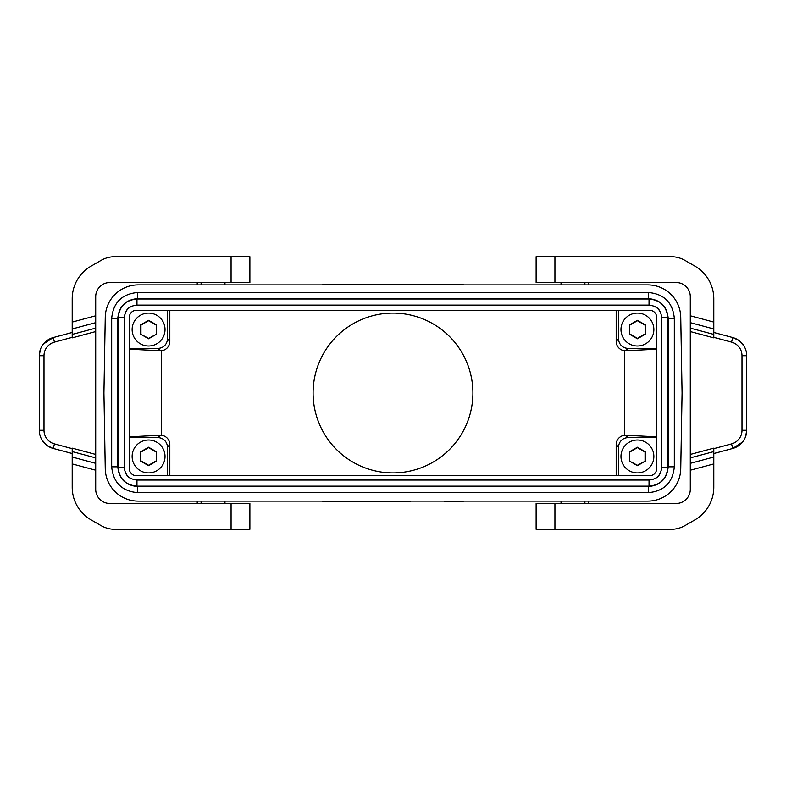 <?xml version="1.0" encoding="UTF-8"?>
<svg xmlns="http://www.w3.org/2000/svg" width="786" height="786" viewBox="0 0 786 786"><rect width="100%" height="100%" fill="white"/><g stroke="black" fill="none" stroke-linecap="round" stroke-linejoin="round"><path stroke-width="1.18" d="M656.674 317.348L656.674 468.653A7.054 7.054 0 0 1 649.619 475.707L136.381 475.707A7.054 7.054 0 0 1 129.326 468.653L129.326 317.348A7.054 7.054 0 0 1 136.381 310.293L649.619 310.293A7.054 7.054 0 0 1 656.674 317.348M656.674 437.655L628.014 437.655A9.403 9.403 45 0 0 618.611 447.057L618.611 475.707M656.674 348.345L628.014 348.345L625.617 350.743L656.674 349.21M618.611 310.293L618.611 338.943L616.175 341.389A9.403 9.403 -45 0 0 624.742 350.752L624.742 435.248L656.674 436.79M628.014 348.345A9.403 9.403 -45 0 1 618.611 338.943M680.745 317.22L682.071 393L680.745 468.78A32.904 32.904 0 0 1 647.851 501.104L138.149 501.104A32.904 32.904 0 0 1 105.255 468.78L103.929 393L105.255 317.22A32.904 32.904 0 0 1 138.149 284.896L647.851 284.896A32.904 32.904 0 0 1 680.745 317.22M129.326 348.345L157.986 348.345A9.403 9.403 -135 0 0 167.389 338.943L167.389 310.293M197.227 284.896L197.227 282.538M588.773 282.538L588.773 284.896M625.617 350.743L624.742 350.752M616.175 475.707L616.175 444.611L618.611 447.057M197.227 503.462L197.227 501.104M224.963 503.462L224.963 501.104M624.742 435.248A9.403 9.403 -135 0 0 616.175 444.611M616.175 310.293L616.175 341.389M588.773 501.104L588.773 503.462M313.093 393A79.907 79.907 0 0 1 393 313.093A79.907 79.907 0 0 1 472.907 393A79.907 79.907 0 0 1 393 472.907A79.907 79.907 0 0 1 313.093 393M129.326 349.21L161.258 350.752A9.403 9.403 -135 0 0 169.825 341.389L167.389 338.943M129.326 437.655L157.986 437.655A9.403 9.403 135 0 1 167.389 447.057L169.825 444.611A9.403 9.403 -45 0 0 161.258 435.248L129.326 436.79M167.389 475.707L167.389 447.057M169.825 310.293L169.825 341.389M169.825 475.707L169.825 444.611M561.037 282.538L561.037 284.896M111.681 318.33L111.681 466.815C113.213 482.506 121.82 491.122 137.511 492.645L648.489 492.645C664.18 491.122 672.787 482.506 674.319 466.815L674.319 318.33C672.787 302.639 664.18 294.023 648.489 292.5L137.511 292.5C121.82 294.023 113.213 302.639 111.681 318.33L111.681 318.33C113.204 302.63 121.82 294.023 137.511 292.49L137.511 298.601C125.534 299.771 118.961 306.344 117.792 318.33L111.681 318.33L111.681 466.815L117.792 466.815C118.951 478.802 125.534 485.375 137.511 486.544L648.489 486.544C660.466 485.375 667.039 478.802 668.208 466.815L668.208 318.33L674.319 318.33L674.319 466.815L668.208 466.815M161.258 350.752L161.258 435.248M224.963 284.896L224.963 282.538M72.204 322.083L72.204 298.749A37.6 37.6 0 0 1 90.999 266.189L100.913 260.471A28.198 28.198 0 0 1 115.011 256.688L249.879 256.688L249.879 282.538L109.804 282.538A14.099 14.099 0 0 0 95.705 296.646L95.705 331.564L72.204 337.862L72.204 322.083L95.705 315.785M231.074 529.312L231.074 503.462L249.879 503.462L249.879 529.312L115.011 529.312A28.198 28.198 0 0 1 100.913 525.529L90.999 519.811A37.6 37.6 0 0 1 72.204 487.251L72.204 448.138L95.705 454.436L95.705 331.564M95.705 454.436L95.705 457.884L72.204 451.586M231.074 503.462L109.804 503.462A14.099 14.099 0 0 1 95.705 489.354L95.705 457.884M41.845 439.718L46.679 445.21L52.515 448.226L53.232 448.442L54.45 443.894A14.099 14.099 0 0 1 43.996 430.276L39.3 430.276A18.805 18.805 0 0 0 53.232 448.442L72.204 453.522M43.996 430.276L43.996 355.724A14.099 14.099 0 0 1 54.45 342.106L53.232 337.558A18.805 18.805 0 0 0 39.3 355.724L40.302 349.672M72.204 332.478L53.232 337.558L43.377 344.032M39.3 430.276L39.3 355.724L43.996 355.724M561.037 501.104L561.037 503.462M690.295 315.785L713.796 322.083L713.796 298.749A37.6 37.6 0 0 0 695.001 266.189L685.087 260.471A28.198 28.198 0 0 0 670.989 256.688L536.121 256.688L536.121 282.538L676.196 282.538A14.099 14.099 0 0 1 690.295 296.646L690.295 328.116L713.796 334.414L713.796 337.862L690.295 331.564L690.295 454.436L713.796 448.138L713.796 463.917L690.295 470.215L690.295 489.354A14.099 14.099 0 0 1 676.196 503.462L536.121 503.462L536.121 529.312L670.989 529.312A28.198 28.198 0 0 0 685.087 525.529L695.001 519.811A37.6 37.6 0 0 0 713.796 487.251L713.796 463.917M713.796 322.083L713.796 334.414M713.796 457.039L690.295 463.337L690.295 470.215M690.295 463.337L690.295 454.436M690.295 331.564L690.295 328.116M744.155 346.282L739.321 340.79L733.485 337.774L732.768 337.558L731.55 342.106A14.099 14.099 0 0 1 742.004 355.724L746.7 355.724A18.805 18.805 0 0 0 732.768 337.558L713.796 332.478M746.7 355.724L746.7 430.276A18.805 18.805 0 0 1 732.768 448.442L742.623 441.968M745.698 436.328L746.7 430.276L742.004 430.276L742.004 355.724M742.004 430.276A14.099 14.099 0 0 1 731.55 443.894L732.768 448.442L713.796 453.522M667.815 467.365L667.815 317.78L661.714 317.78L661.714 467.365C660.957 475.068 656.732 479.293 649.03 480.04L136.97 480.04C130.83 479.038 125.396 477.662 124.296 467.365L124.286 317.78C125.288 311.639 126.674 306.206 136.97 305.106L136.97 305.106C129.268 305.852 125.043 310.077 124.286 317.78L118.185 317.78L118.185 467.365L124.286 467.365C125.043 475.068 129.268 479.293 136.97 480.04L136.97 486.151L649.03 486.151C660.446 485.041 666.705 478.772 667.815 467.365L661.714 467.365C660.712 473.506 659.326 478.939 649.03 480.04L649.03 486.151M136.97 305.106L649.03 305.106C655.17 306.108 660.604 307.483 661.704 317.78L661.714 317.78C660.957 310.077 656.732 305.852 649.03 305.106L136.97 305.106L136.97 298.994C125.554 300.114 119.295 306.373 118.185 317.78M148.583 345.997A16.447 16.447 0 0 0 165.031 329.55A16.447 16.447 0 0 0 148.583 313.093A16.447 16.447 0 0 0 132.136 329.55A16.447 16.447 0 0 0 148.583 345.997M140.596 334.158L148.583 338.776L156.571 334.158L156.571 324.932L148.583 320.315L140.596 324.932L140.596 334.158L148.583 338.363L156.571 334.158M156.218 333.952L156.218 325.139L148.583 320.727L140.949 325.139L140.949 333.952M148.583 472.907A16.447 16.447 0 0 0 165.031 456.45A16.447 16.447 0 0 0 148.583 440.003A16.447 16.447 0 0 0 132.136 456.45A16.447 16.447 0 0 0 148.583 472.907M140.596 461.068L148.583 465.685L156.571 461.068L156.571 451.842L148.583 447.224L140.596 451.842L140.596 461.068L140.596 451.842M140.949 452.048L148.583 447.637L156.218 452.048L156.571 461.068M156.218 460.861L148.583 465.273L140.949 460.861M637.417 345.997A16.447 16.447 0 0 0 653.864 329.55A16.447 16.447 0 0 0 637.417 313.093A16.447 16.447 0 0 0 620.969 329.55A16.447 16.447 0 0 0 637.417 345.997M629.429 334.158L637.417 338.776L645.404 334.158L645.404 324.932L637.417 320.315L629.429 324.932L629.429 334.158L629.429 324.932M629.783 325.139L637.417 320.727L645.051 325.139L645.404 334.158M645.051 333.952L637.417 338.363L629.783 333.952M637.417 472.907A16.447 16.447 0 0 0 653.864 456.45A16.447 16.447 0 0 0 637.417 440.003A16.447 16.447 0 0 0 620.969 456.45A16.447 16.447 0 0 0 637.417 472.907M629.429 461.068L637.417 465.685L645.404 461.068L645.404 451.842L637.417 447.224L629.429 451.842L629.429 461.068L637.417 465.273L645.404 461.068M645.051 460.861L645.051 452.048L637.417 447.637L629.783 452.048L629.783 460.861M137.511 486.544L137.511 492.655C121.82 491.122 113.204 482.516 111.681 466.815M648.489 486.544L648.489 492.655L137.511 492.655M674.319 318.33C672.796 302.63 664.18 294.023 648.489 292.49L648.489 298.601L137.511 298.601M649.03 305.106L649.03 298.994L136.97 298.994M338.707 501.812L408.229 501.812L410.862 501.104M393.943 501.104L394.13 501.812M463.504 501.104L462.797 501.812L463.504 501.104L460.871 501.812L446.772 501.812L446.586 501.104M323.203 284.188L322.496 284.896L323.203 284.188L462.797 284.188L377.771 284.188L375.138 284.896M392.057 284.896L391.87 284.188M444.512 284.188L462.797 284.188L463.504 284.896L462.797 284.188L444.512 284.188L444.699 284.896M427.781 284.896L430.414 284.188M322.496 284.896L325.129 284.188L339.228 284.188L339.414 284.896M462.797 501.812L444.512 501.812M341.488 501.812L323.203 501.812L341.488 501.812L341.301 501.104M462.797 284.188L339.228 284.188M358.22 501.104L355.586 501.812M322.496 501.104L323.203 501.812L322.496 501.104M584.892 282.538L584.892 284.896M201.108 503.462L201.108 501.104M625.617 435.257L628.014 437.655M584.892 501.104L584.892 503.462M201.108 284.896L201.108 282.538M160.383 350.743L157.986 348.345M157.986 437.655L160.383 435.257M231.074 256.688L231.074 282.538M95.705 328.116L72.204 334.414M72.204 328.961L95.705 322.663M95.705 470.215L72.204 463.917M95.705 463.337L72.204 457.039M54.45 443.894L72.204 448.649M54.45 342.106L72.204 337.351M690.295 322.663L713.796 328.961M690.295 457.884L713.796 451.586M731.55 443.894L713.796 448.649M731.55 342.106L713.796 337.351M554.926 529.312L554.926 503.462M554.926 256.688L554.926 282.538M118.185 467.365C119.295 478.772 125.554 485.031 136.97 486.151M668.208 318.33C667.049 306.344 660.466 299.771 648.489 298.601M117.792 318.33L117.792 466.815M667.815 317.78C666.705 306.373 660.446 300.114 649.03 298.994M124.296 467.365L124.296 317.78M674.319 466.815C672.796 482.516 664.18 491.122 648.489 492.655M648.489 292.49L137.511 292.49M649.03 480.04L136.97 480.04M661.704 317.78L661.704 467.365"/></g></svg>
